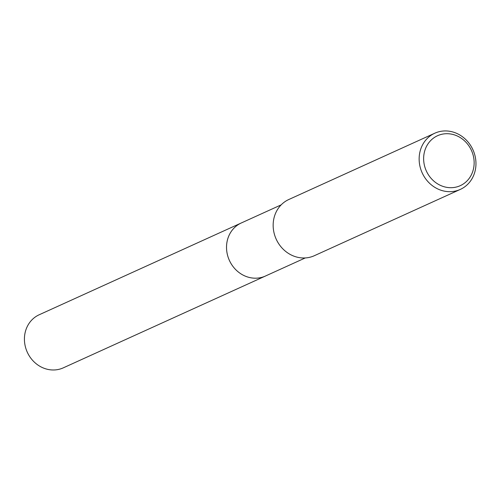 <?xml version="1.0" encoding="UTF-8"?>
<svg xmlns="http://www.w3.org/2000/svg" width="501" height="501" viewBox="0 0 501 501"><rect width="100%" height="100%" fill="white"/><g stroke="black" fill="none" stroke-linecap="round" stroke-linejoin="round"><path stroke-width="0.75" d="M265.931 275.813A29.158 26.34 -114.4 0 1 265.411 276.051A29.146 26.334 -114.4 0 1 226.54 246.411A29.146 26.334 -114.4 0 1 241.307 222.964A29.158 26.34 -114.4 0 1 241.826 222.732M265.78 275.882A29.152 26.334 -114.4 0 1 226.533 246.411A29.152 26.334 -114.4 0 1 241.67 222.801M475.95 164.585A30.862 27.881 -114.4 0 1 460.313 189.409A30.862 27.881 -114.4 0 1 419.155 158.034A30.862 27.881 -114.4 0 1 434.787 133.21A30.862 27.881 -114.4 0 1 475.95 164.585M460.313 189.409L314.334 255.71A30.862 27.881 -114.4 0 1 273.17 224.335A30.862 27.881 -114.4 0 1 288.808 199.511L434.787 133.21M474.134 163.614A27.436 24.781 -114.4 0 1 448.094 187.543A27.436 24.781 -114.4 0 1 423.646 157.79A27.436 24.781 -114.4 0 1 449.685 133.861A27.436 24.781 -114.4 0 1 474.134 163.614M241.3 222.964A29.158 26.34 -114.4 0 0 227.147 253.531A29.158 26.34 -114.4 0 0 252.51 278.036A29.158 26.34 -114.4 0 0 265.411 276.051L63.308 367.84A29.146 26.334 -114.4 0 1 50.407 369.819A29.146 26.334 -114.4 0 1 25.05 345.321A29.146 26.334 -114.4 0 1 39.197 314.76L281.174 204.859M265.411 276.045L305.284 257.94"/></g></svg>
